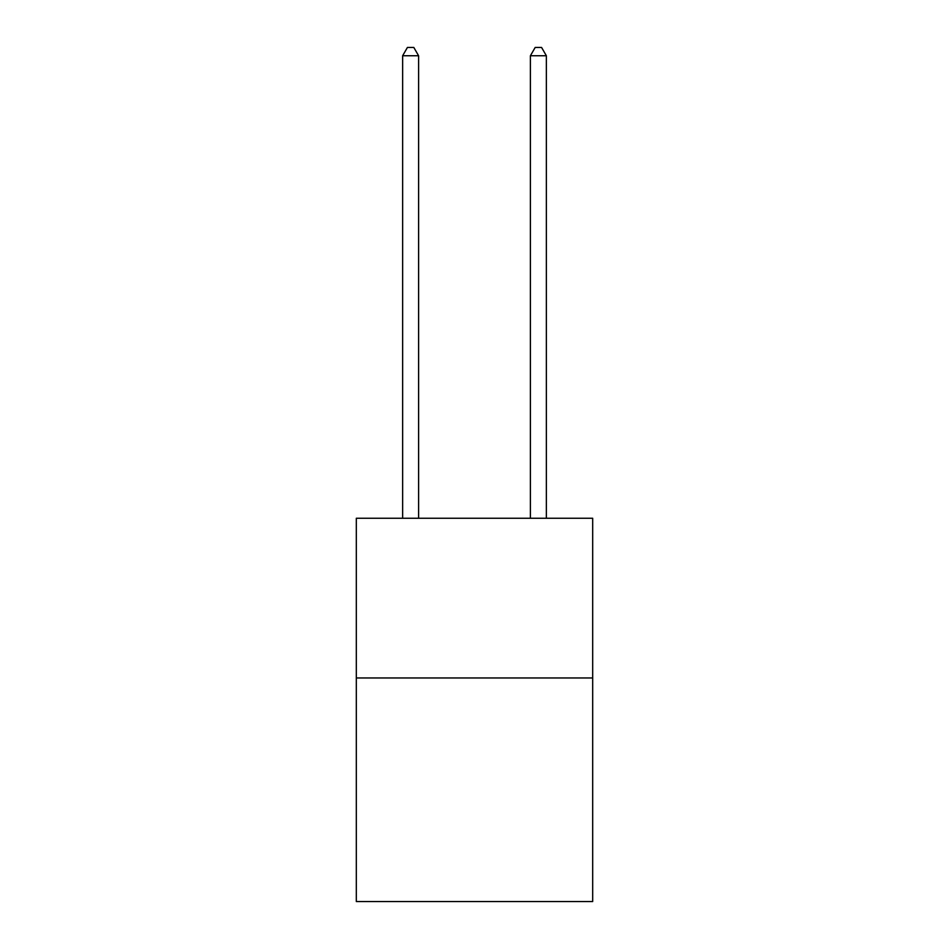 <?xml version="1.0" encoding="UTF-8"?>
<svg xmlns="http://www.w3.org/2000/svg" width="949" height="949" viewBox="0 0 949 949"><rect width="100%" height="100%" fill="white"/><g stroke="black" fill="none" stroke-linecap="round" stroke-linejoin="round"><path stroke-width="1.42" d="M592.686 677.966L592.686 901.55L356.314 901.55L356.314 518.261L592.686 518.261L592.686 677.966L356.314 677.966M418.604 518.261L418.604 55.754L402.637 55.754L402.637 518.261M402.637 55.754L407.429 47.45L413.811 47.45L418.604 55.754M546.363 518.261L546.363 55.754L530.396 55.754L530.396 518.261M530.396 55.754L535.189 47.45L541.571 47.45L546.363 55.754"/></g></svg>

